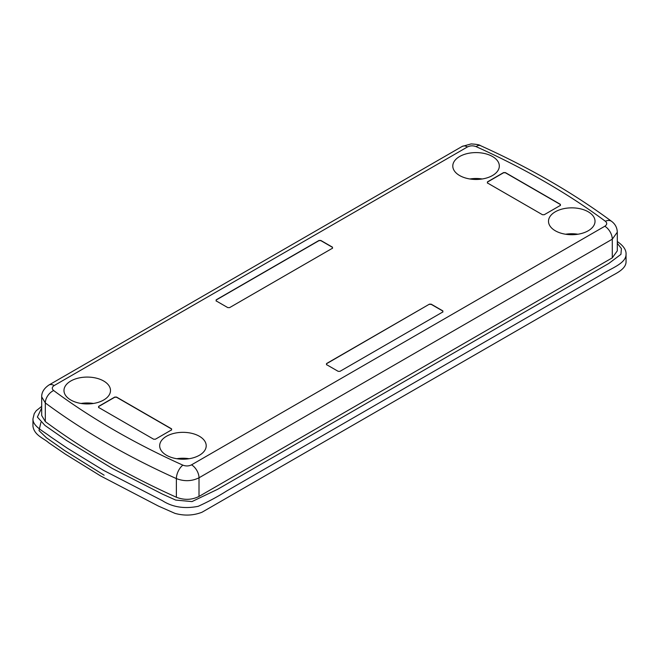 <?xml version="1.0" encoding="UTF-8"?>
<svg xmlns="http://www.w3.org/2000/svg" width="659" height="659" viewBox="0 0 659 659"><rect width="100%" height="100%" fill="white"/><g stroke="black" fill="none" stroke-linecap="round" stroke-linejoin="round"><path stroke-width="0.99" d="M171.579 429.882L171.579 428.844L116.544 397.072L114.748 397.072L98.603 406.397L98.603 407.435L153.629 439.207L155.425 439.207L171.579 429.882L171.579 428.844L116.544 397.072L114.748 397.072L98.603 406.397L98.603 407.435L153.629 439.207L155.425 439.207L171.579 429.882L171.579 428.844L171.579 430.055M332.49 248.221L332.49 247.183L320.826 240.453L319.03 240.453L216.144 299.853L216.144 300.891L227.808 307.621L229.604 307.621L332.49 248.221L332.49 247.183L320.826 240.453L319.03 240.453L216.144 299.853L216.144 300.891L227.808 307.621L229.604 307.621L332.49 248.221L332.49 247.183L332.49 248.394M560.397 205.394L560.397 204.356L505.371 172.584L503.575 172.584L487.421 181.909L487.421 182.947L542.456 214.719L544.252 214.719L560.397 205.394L560.397 204.356L505.371 172.584L503.575 172.584L487.421 181.909L487.421 182.947L542.456 214.719L544.252 214.719L560.397 205.394L560.397 204.356L560.397 205.567M70.785 400.005A23.263 13.435 180 0 1 63.972 390.507A23.263 13.435 180 0 1 87.235 377.08A23.263 13.435 180 0 1 110.498 390.507A23.263 13.435 180 0 1 96.14 402.921A23.263 13.435 180 0 1 70.785 400.005M555.315 230.782A23.263 13.435 180 0 1 548.502 221.284A23.263 13.435 180 0 1 571.765 207.849A23.263 13.435 180 0 1 595.028 221.284A23.263 13.435 180 0 1 580.67 233.69A23.263 13.435 180 0 1 555.315 230.782M459.603 175.525A23.263 13.435 180 0 1 452.791 166.027A23.263 13.435 180 0 1 476.053 152.591A23.263 13.435 180 0 1 499.324 166.027A23.263 13.435 180 0 1 484.958 178.432A23.263 13.435 180 0 1 459.603 175.525M166.496 455.262A23.263 13.435 180 0 1 159.676 445.764A23.263 13.435 180 0 1 182.947 432.337A23.263 13.435 180 0 1 206.209 445.764A23.263 13.435 180 0 1 191.843 458.178A23.263 13.435 180 0 1 166.496 455.262M429.396 304.17L431.192 304.17L442.856 310.9L442.856 311.938L339.97 371.338L338.174 371.338L326.51 364.608L326.51 363.57L429.396 304.17L431.192 304.17L442.856 310.9L442.856 311.938L339.97 371.338L338.174 371.338L326.51 364.608L326.51 363.57L429.396 304.17L326.51 363.743L326.51 364.781M626.034 254.358C626.124 263.724 610.094 268.617 600.819 274.968L226.844 490.881C218.03 496.482 208.475 501.631 198.186 506.326C184.438 509.045 172.518 507.166 162.435 500.692L103.512 470.353L67.399 448.244L50.323 436.637C43.428 431.175 32.719 426.299 32.958 418.918L32.95 426.175C34.219 435.385 43.972 438.392 48.552 442.634L65.266 454.084L100.695 475.987L158.457 506.087L174.956 513.369C184.355 515.964 193.367 515.593 202 512.241L611.387 276.113C615.58 273.6 626.248 269.061 626.05 261.598L626.05 254.349C626.322 250.552 624.114 246.787 619.419 243.08L617.302 241.515M104.114 475.197L64.821 450.665L46.41 437.749L39.013 430.599L40.891 422.411M54.186 385.548C51.839 387.146 51.666 388.81 53.659 390.548A742.166 428.482 0 0 0 182.881 465.155C185.904 466.3 188.787 466.201 191.53 464.842L604.814 226.243C607.161 224.645 607.334 222.981 605.341 221.243A742.166 428.482 0 0 0 476.119 146.636C473.104 145.491 470.213 145.59 467.47 146.949L54.186 385.548A10.577 6.104 60 0 0 48.906 385.029C43.988 388.423 41.583 392.352 41.698 396.833L41.698 415.508L45.314 421.587A752.735 434.586 180 0 0 176.381 497.248C184.265 500.263 191.802 499.992 199.01 496.441L612.285 257.842L617.302 250.848L617.302 232.199L612.285 239.192L612.285 257.842M41.698 407.937L37.382 417.056L45.034 425.5L66.411 440.418L112.392 468.5L162.501 494.135L175.722 500.082L192.008 501.581L217.676 489.266L608.743 263.485L620.943 254.349L621.404 248.567L617.302 243.303M81.065 403.456A23.263 13.435 180 0 1 93.397 403.456M176.777 458.722A23.263 13.435 180 0 1 189.108 458.722M469.892 178.976A23.263 13.435 180 0 1 482.223 178.976M565.603 234.233A23.263 13.435 180 0 1 577.935 234.233M442.856 312.111L442.856 311.073L431.192 304.343L429.396 304.343M487.421 183.12L487.421 182.082L503.575 172.757L505.371 172.757L560.397 204.529M216.144 301.064L216.144 300.026L319.03 240.626L320.826 240.626L332.49 247.356M98.603 407.608L98.603 406.57L114.748 397.245L116.544 397.245L171.579 429.017M487.421 182.082L487.421 182.947M216.144 300.026L216.144 300.891M442.856 311.073L442.856 311.938M326.51 364.608L326.51 363.743M98.603 406.57L98.603 407.435M604.814 226.243A10.577 6.104 60 0 1 612.285 239.192L199.01 477.791C191.827 481.334 184.281 481.605 176.381 478.599A752.735 434.586 180 0 1 45.314 402.937L41.698 396.866M53.659 390.548A10.577 6.812 126.5 0 0 45.314 402.937L45.314 421.587M182.881 465.155A10.577 5.305 114.2 0 0 176.381 478.599L176.381 497.248M191.53 464.842A10.577 6.104 60 0 1 199.01 477.791L199.01 496.441M48.906 385.029L462.181 146.422A10.577 6.104 60 0 1 467.47 146.949M462.181 146.422L471.136 143.917C476.539 144.247 479.653 144.815 480.46 145.631A10.577 5.305 114.2 0 0 476.119 146.636M480.46 145.631C529.498 167.707 573.223 192.955 611.643 221.383L611.643 221.383A10.577 6.812 126.5 0 0 605.341 221.243M32.95 418.902L34.243 413.63L36.204 410.738L41.698 406.381M617.302 232.223C617.129 227.709 615.242 224.093 611.643 221.383"/></g></svg>

